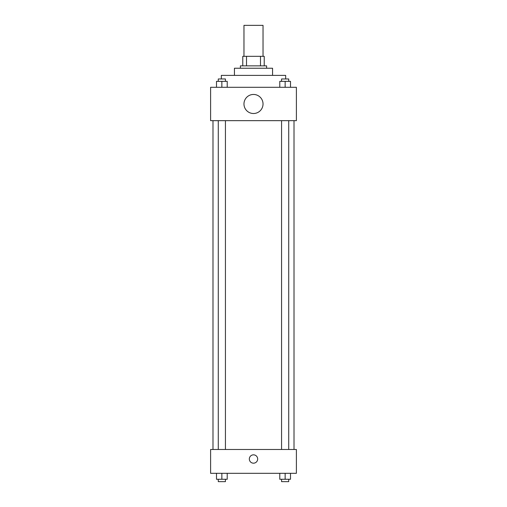 <?xml version="1.0" encoding="UTF-8"?>
<svg xmlns="http://www.w3.org/2000/svg" width="507" height="507" viewBox="0 0 507 507"><rect width="100%" height="100%" fill="white"/><g stroke="black" fill="none" stroke-linecap="round" stroke-linejoin="round"><path stroke-width="0.76" d="M263.032 56.328L263.032 25.35L243.968 25.35L243.968 56.328M246.51 65.859L246.51 56.328L242.777 56.328L242.777 65.859L242.777 56.328M246.51 56.328L264.223 56.328L264.223 65.859M260.49 65.859L260.49 56.328M240.394 68.242L240.394 65.859L266.606 65.859L266.606 68.242M234.437 75.391L234.437 68.242L272.563 68.242L272.563 75.391M221.331 78.965L221.331 75.391L285.669 75.391L285.669 78.965M210.608 87.299L296.392 87.299L296.392 120.66L210.608 120.66L210.608 87.299M253.5 113.511A9.532 9.532 0 0 1 245.249 99.214A9.532 9.532 0 0 1 261.751 99.214A9.532 9.532 0 0 1 253.5 113.511M210.608 449.481L296.392 449.481L296.392 473.31L210.608 473.31L210.608 449.481M253.5 463.183A4.17 4.17 0 0 1 249.888 456.927A4.17 4.17 0 0 1 257.112 456.927A4.17 4.17 0 0 1 253.5 463.183M279.782 473.31L279.782 479.267L290.505 479.267L290.505 473.31L290.505 479.267M285.143 479.267L285.143 473.31M288.717 479.267L288.717 481.65L281.569 481.65L281.569 479.267M216.495 473.31L216.495 479.267L227.218 479.267L227.218 473.31L227.218 479.267M221.857 479.267L221.857 473.31M225.431 479.267L225.431 481.65L218.283 481.65L218.283 479.267M279.782 87.299L279.782 81.348L290.505 81.348L290.505 87.299L290.505 81.348M285.143 87.299L285.143 81.348M288.717 81.348L288.717 78.965L281.569 78.965L281.569 81.348M216.495 87.299L216.495 81.348L227.218 81.348L227.218 87.299L227.218 81.348M221.857 87.299L221.857 81.348M225.431 81.348L225.431 78.965L218.283 78.965L218.283 81.348M294.009 449.481L294.009 120.66M212.991 449.481L212.991 120.66M281.569 120.66L281.569 449.481M288.717 120.66L288.717 449.481M225.431 449.481L225.431 120.66M218.283 449.481L218.283 120.66"/></g></svg>
